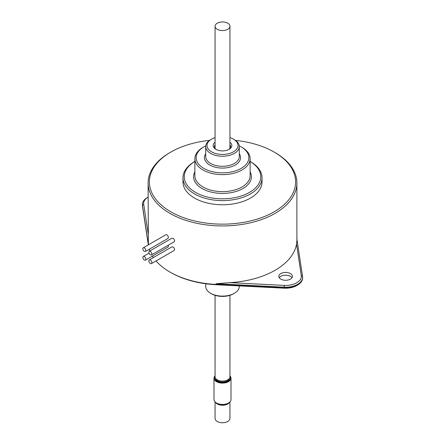 <?xml version="1.0" encoding="UTF-8"?>
<svg xmlns="http://www.w3.org/2000/svg" width="445" height="445" viewBox="0 0 445 445"><rect width="100%" height="100%" fill="white"/><g stroke="black" fill="none" stroke-linecap="round" stroke-linejoin="round"><path stroke-width="0.67" d="M229.937 295.319L229.937 376.804A7.437 4.294 180 0 1 222.5 381.098A7.437 4.294 180 0 1 215.063 376.804L215.063 295.319M217.093 23.29A7.437 4.294 0 0 0 215.063 26.244A7.437 4.294 0 0 0 222.5 30.538A7.437 4.294 0 0 0 229.937 26.244A7.437 4.294 0 0 0 225.248 22.25A7.437 4.294 0 0 0 217.093 23.29M215.43 402.269A7.437 4.294 0 0 0 222.5 405.223A7.437 4.294 0 0 0 229.57 402.269M229.937 401.913L229.937 418.456A7.437 4.294 180 0 1 222.5 422.75A7.437 4.294 180 0 1 215.063 418.456L215.063 401.913M230.999 378.194L230.999 399.538A8.499 4.906 180 0 1 228.68 402.909A8.499 4.906 180 0 1 228.513 403.009A8.499 4.906 180 0 1 216.487 403.009A8.499 4.906 180 0 1 214.001 399.538L214.001 378.194A8.499 4.906 0 0 0 219.357 382.756A8.499 4.906 0 0 0 228.68 381.565A8.499 4.906 0 0 0 230.999 378.194A8.499 4.906 0 0 0 229.937 375.814M216.643 403.098A8.077 4.661 0 0 0 216.787 403.181A8.077 4.661 0 0 0 228.213 403.181A8.077 4.661 0 0 0 228.357 403.098M215.063 375.814A8.499 4.906 0 0 0 214.001 378.194M229.937 376.031A8.077 4.661 180 0 1 228.374 381.048A8.077 4.661 180 0 1 218.083 381.749A8.077 4.661 180 0 1 215.063 376.031M229.637 378.016A7.142 4.122 180 0 1 227.695 380.675A7.142 4.122 180 0 1 219.997 381.71A7.142 4.122 180 0 1 215.363 378.016M228.875 402.786A7.142 4.122 180 0 1 227.695 403.76A7.142 4.122 180 0 1 216.125 402.786M151.862 262.639A2.125 1.229 60 0 1 151.422 263.612A2.125 1.229 60 0 1 149.297 262.383A2.125 1.229 60 0 1 149.297 259.93A2.125 1.229 60 0 1 150.933 260.497A2.125 1.229 60 0 1 151.862 262.639M149.297 259.93L171.876 246.892C173.261 246.73 174.167 247.604 174.601 249.512L174.123 250.507L151.422 263.612M151.862 253.962A2.125 1.229 60 0 1 151.422 254.935A2.125 1.229 60 0 1 149.297 253.706A2.125 1.229 60 0 1 149.297 251.253A2.125 1.229 60 0 1 150.933 251.82A2.125 1.229 60 0 1 151.862 253.962M149.297 251.253L171.876 238.214C173.261 238.053 174.167 238.926 174.601 240.834L174.123 241.83L151.422 254.935M145.849 250.49A2.125 1.229 60 0 1 145.409 251.464A2.125 1.229 60 0 1 143.284 250.235A2.125 1.229 60 0 1 143.284 247.782A2.125 1.229 60 0 1 144.92 248.349A2.125 1.229 60 0 1 145.849 250.49M143.284 247.782L165.985 234.676C167.214 234.598 168.026 235.527 168.416 237.463L167.988 238.425L145.409 251.464M145.849 259.168A2.125 1.229 60 0 1 145.409 260.141A2.125 1.229 60 0 1 143.284 258.912A2.125 1.229 60 0 1 143.284 256.459A2.125 1.229 60 0 1 144.92 257.026A2.125 1.229 60 0 1 145.849 259.168M168.243 245.223L168.416 246.141L167.988 247.103L145.409 260.141M239.293 285.907L239.293 286.413A16.793 9.695 180 0 1 234.376 293.272A16.793 9.695 180 0 1 210.624 293.272L210.624 293.272A16.793 9.695 180 0 1 205.707 286.413L205.707 283.765M211.531 293.789L210.624 293.272L211.531 293.789A15.514 8.956 0 0 0 233.469 293.789L234.376 293.272M216.37 149.576A8.077 4.661 180 0 1 214.423 146.538A8.077 4.661 180 0 1 215.063 144.72M229.937 144.72A8.077 4.661 180 0 1 230.577 146.538A8.077 4.661 180 0 1 228.63 149.576M148.107 233.33L143.702 204.255A15.736 9.084 180 0 1 148.107 197.118L147.351 197.558A17.01 9.823 0 0 0 142.367 204.5A17.01 9.823 0 0 0 142.433 205.356L148.391 244.689L148.107 182.984A74.393 42.948 0 0 0 148.391 186.728A74.393 42.948 0 0 0 225.743 225.893A74.393 42.948 0 0 0 296.893 182.984A74.393 42.948 0 0 0 275.105 152.613L274.203 152.09A73.119 42.214 180 0 1 253.4 220.197A73.119 42.214 180 0 1 149.659 185.621A73.119 42.214 180 0 1 170.797 152.09A73.119 42.214 180 0 1 209.5 140.398M235.5 140.398A73.119 42.214 180 0 1 274.203 152.09M170.797 152.09L169.895 152.613A74.393 42.948 0 0 0 148.107 182.984M169.895 272.012L170.797 272.529A73.119 42.214 0 0 0 216.125 284.733L216.014 283.732L284.144 287.175A17.01 9.823 0 0 0 302.633 277.391L302.633 278.086A17.01 9.823 180 0 1 297.649 285.028A17.01 9.823 180 0 1 284.144 287.865L216.014 284.427A74.393 42.948 180 0 1 169.895 272.012A74.393 42.948 180 0 1 156.045 260.942M153.403 257.555A74.393 42.948 180 0 1 152.44 256.081M149.865 250.924A74.393 42.948 180 0 1 149.281 249.228M216.014 283.732L229.792 282.647A74.393 42.948 180 0 0 296.531 244.116L296.893 240.717L296.893 182.984M262.033 177.778L262.033 181.938A39.533 22.823 180 0 1 237.63 203.026A39.533 22.823 180 0 1 194.543 198.081A39.533 22.823 180 0 1 182.967 181.938L182.967 177.778A39.533 22.823 0 0 0 194.543 193.914A39.533 22.823 0 0 0 237.63 198.865A39.533 22.823 0 0 0 262.033 177.778A39.533 22.823 0 0 0 250.457 161.635L250.129 161.452A38.259 22.089 180 0 1 249.261 192.518A38.259 22.089 180 0 1 195.45 192.351A38.259 22.089 180 0 1 194.871 161.457L194.543 161.635A39.533 22.823 0 0 0 182.967 177.778M216.125 284.733L284.255 288.176A15.736 9.084 0 0 0 296.748 285.551L297.649 285.028M148.313 244.878L142.433 206.052A17.01 9.823 180 0 1 142.367 205.195L142.367 204.5M302.633 277.391A17.01 9.823 0 0 0 302.567 276.534L296.893 239.071M291.987 277.736A6.803 3.927 0 0 0 285.623 275.199A6.803 3.927 0 0 0 279.26 277.736M296.531 244.116L301.298 275.555A15.736 9.084 180 0 1 284.255 285.401L229.792 282.647M250.129 158.687L250.129 175.692A27.629 15.953 180 0 1 233.074 190.432A27.629 15.953 180 0 1 202.959 186.972A27.629 15.953 180 0 1 194.871 175.692L194.871 158.687A27.629 15.953 0 0 0 202.959 169.968A27.629 15.953 0 0 0 233.074 173.422A27.629 15.953 0 0 0 250.129 158.687A27.629 15.953 0 0 0 242.041 147.406L241.134 146.883A26.355 15.219 180 0 1 241.134 168.405A26.355 15.219 180 0 1 203.866 168.405A26.355 15.219 180 0 1 203.866 146.883A26.355 15.219 180 0 1 205.746 145.899M194.871 171.831A28.908 16.688 0 0 0 202.058 188.535A28.908 16.688 0 0 0 237.408 191.033A28.908 16.688 0 0 0 250.129 171.831M203.866 146.883L202.959 147.406A27.629 15.953 0 0 0 194.871 158.687M239.293 146.538L239.293 156.601A16.793 9.695 180 0 1 228.925 165.557A16.793 9.695 180 0 1 210.624 163.46A16.793 9.695 180 0 1 205.707 156.601L205.707 146.538A16.793 9.695 0 0 0 210.624 153.392A16.793 9.695 0 0 0 228.925 155.494A16.793 9.695 0 0 0 239.293 146.538A16.793 9.695 0 0 0 234.376 139.68L233.469 139.163A15.514 8.956 180 0 1 233.469 151.828A15.514 8.956 180 0 1 211.531 151.828A15.514 8.956 180 0 1 211.531 139.163A15.514 8.956 180 0 1 215.063 137.633M205.707 153.792A18.067 10.43 0 0 0 209.723 165.017A18.067 10.43 0 0 0 232.429 166.358A18.067 10.43 0 0 0 239.293 153.792M239.254 145.899A26.355 15.219 180 0 1 241.134 146.883M211.531 139.163L210.624 139.68A16.793 9.695 0 0 0 205.707 146.538M215.063 142.222A9.351 5.401 0 0 0 215.886 149.314A9.351 5.401 0 0 0 229.114 149.314A9.351 5.401 0 0 0 229.937 142.222M229.937 137.633A15.514 8.956 180 0 1 233.469 139.163M280.812 279.126A6.803 3.927 180 0 1 278.82 276.351A6.803 3.927 180 0 1 285.623 272.423A6.803 3.927 180 0 1 292.426 276.351A6.803 3.927 180 0 1 288.226 279.977A6.803 3.927 180 0 1 280.812 279.126M143.702 204.255L142.433 205.356L142.433 206.052M284.255 285.401L284.255 288.176M302.567 276.534L301.298 275.555M215.063 26.244L215.063 148.352M229.937 26.244L229.937 148.352M228.213 403.181L228.513 403.009M216.787 403.181L216.487 403.009M149.031 253.144L143.284 256.459"/></g></svg>
